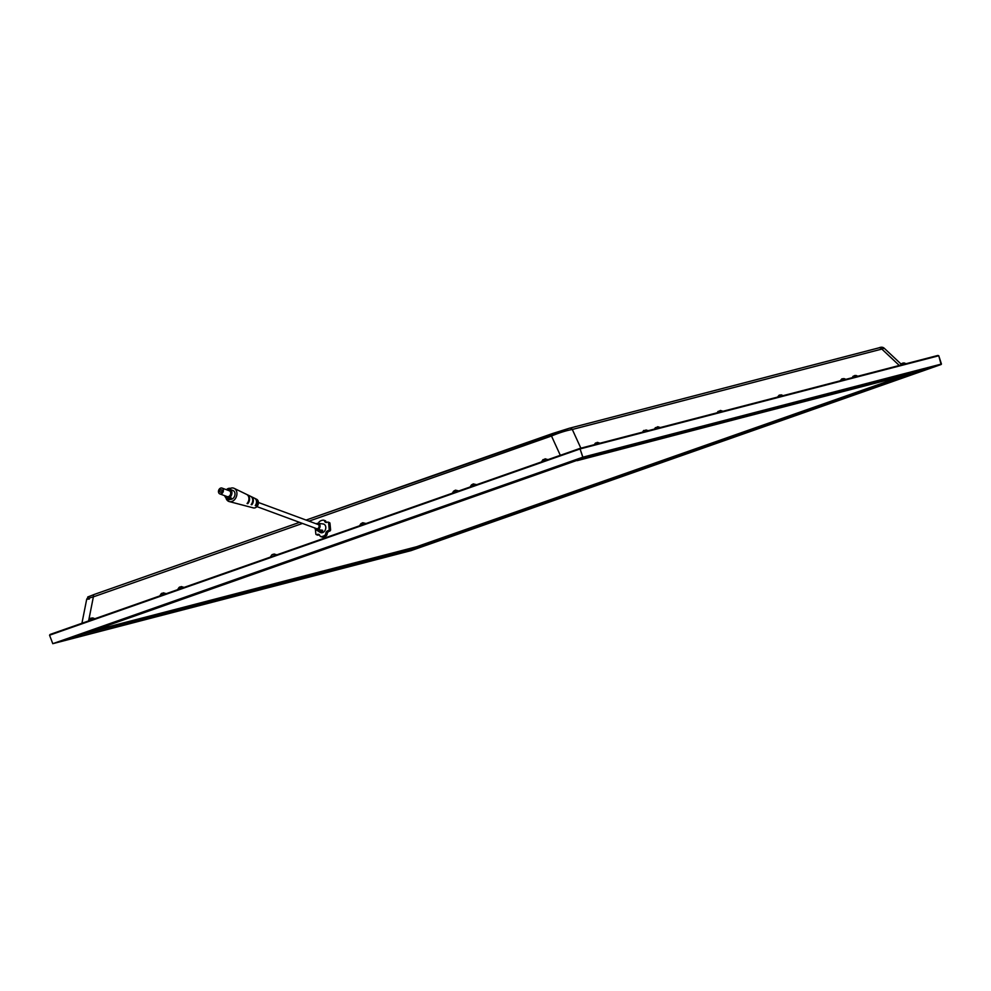 <?xml version="1.0" encoding="UTF-8"?>
<svg xmlns="http://www.w3.org/2000/svg" width="991" height="991" viewBox="0 0 991 991"><rect width="100%" height="100%" fill="white"/><g stroke="black" fill="none" stroke-linecap="round" stroke-linejoin="round"><path stroke-width="1.49" d="M569.156 428.31L552.507 433.538A3.394 1.858 70.7 0 0 552.433 433.562L552.433 433.562A3.394 1.858 70.7 0 0 551.491 436.003C559.345 432.733 566.282 430.552 572.303 429.462A3.394 2.837 -104.6 0 0 569.354 428.248L569.354 428.248A3.394 2.837 -104.6 0 0 569.156 428.31M580.862 448.18L572.303 429.462L881.841 349.067A3.394 2.837 -104.6 0 0 878.893 347.853L878.893 347.853A3.394 2.837 -104.6 0 0 878.707 347.915L569.54 428.211M899.308 365.468L881.841 349.067L884.232 348.25L901.054 364.044M89.339 599.035C84.929 599.555 86.279 598.837 93.377 596.855A3.394 1.858 -109.3 0 1 94.318 594.414L94.318 594.414A3.394 1.858 -109.3 0 1 94.393 594.389L299.555 522.356L94.318 594.414C83.616 598.812 90.032 595.343 86.725 599.109L81.931 623.265M94.653 618.805L88.682 620.552L90.961 618.632M92.807 617.95L90.689 618.223M166.005 593.745L160.034 595.492L161.273 593.683M163.131 593.163L161.942 593.287M161.05 593.906L161.917 593.237M183.843 587.49L177.872 589.236L179.111 587.428M180.969 586.907L179.78 587.019M178.888 587.651L179.755 586.982M276.6 554.923L270.729 556.979M273.714 554.341L272.537 554.452M271.633 555.084L272.5 554.415M360.848 523.756L359.807 525.354L365.729 523.434L362.731 522.728L360.848 523.756M453.605 491.189L452.565 492.787L458.486 490.867L455.488 490.161L453.593 491.189M471.443 484.921L470.403 486.519L476.324 484.611L473.326 483.905L471.431 484.921M544.852 459.143L542.771 459.874M547.726 459.725L541.854 461.781M598.044 442.519L595.12 443.411M599.927 443.225L596.52 444.104M597.115 442.667L597.833 442.519M646.256 430.007L643.32 430.887M648.139 430.701L644.732 431.58M648.114 430.614L646.045 430.007M657.33 427.071L655.249 427.827M660.192 427.567L656.785 428.459M719.999 410.794L717.93 411.55M722.86 411.29L719.454 412.182M903.148 362.941L901.203 363.945M905.947 363.697L902.652 364.601M902.194 363.548L901.116 363.982M904.213 362.941L906.059 363.709M854.936 375.465L852.991 376.469M857.735 376.221L854.453 377.125M853.994 376.06L852.904 376.493M856.001 375.465L857.847 376.233M843.985 378.636L841.892 378.859L839.86 381.188M845.806 379.367L842.4 380.247M845.769 379.28L844.01 378.599M781.317 394.913L779.223 395.136L777.179 397.465M783.101 395.57L779.719 396.524M410.782 550.364L52.746 643.679L82.513 634.327L52.783 643.679L49.55 635.206L50.12 634.438L49.55 635.206L52.783 643.679L582.894 457.173L579.896 448.428L582.906 457.532L577.146 460.654L582.894 457.173L941.45 364.044L938.774 355.757L937.858 355.459L579.921 448.428L49.55 635.206L580.218 448.886L938.774 355.757L941.103 364.502L911.361 373.855L941.103 364.502L410.98 550.637L416.728 547.528L410.98 550.637L52.783 643.679L582.906 457.532L941.103 364.502M82.513 634.327L416.728 547.528L416.493 546.772L416.728 547.528L911.361 373.855L576.96 460.381L82.86 633.868M576.96 460.381L82.538 634.314M910.816 373.669L577.146 460.654M256.892 506.612L316.637 528.661A2.205 1.672 -69.7 0 0 318.161 524.524L258.416 502.474M251.157 504.568A5.277 4.014 -69.7 0 0 250.649 496.342A5.277 4.014 -69.7 0 0 250.389 496.231L251.082 496.565A5.215 3.964 110.3 0 1 251.305 496.664A5.215 3.964 110.3 0 1 251.838 504.741L251.157 504.568M255.244 505.608A4.856 3.691 -69.7 0 0 254.6 498.262A4.856 3.691 -69.7 0 0 254.563 498.238L255.257 498.584A4.782 3.642 110.3 0 1 255.269 498.584A4.782 3.642 110.3 0 1 255.926 505.782L255.244 505.608M247.007 494.608A5.636 4.286 110.3 0 1 247.341 494.744A5.636 4.286 110.3 0 1 247.75 503.688L247.069 503.515A5.711 4.348 -69.7 0 0 246.685 494.435L234.149 488.352A7.073 5.376 110.3 0 1 236.812 495.042A7.073 5.376 110.3 0 1 231.944 501.434A7.073 5.376 110.3 0 1 229.268 501.582A7.073 5.376 110.3 0 1 225.886 497.618M255.269 498.708L256.582 499.229A4.633 3.53 110.3 0 1 258.341 503.601A4.633 3.53 110.3 0 1 255.145 507.801A4.633 3.53 110.3 0 1 253.386 507.9L229.268 501.582M230.234 488.414A7.073 5.376 110.3 0 1 230.717 488.229A7.073 5.376 110.3 0 1 234.149 488.352M314.779 527.98A3.407 2.601 -69.7 0 0 315.832 529.603A3.407 2.601 -69.7 0 0 317.417 529.863L317.975 529.665A3.407 2.601 -69.7 0 0 320.081 525.651A3.407 2.601 -69.7 0 0 318.161 523.285A3.407 2.601 -69.7 0 0 317.38 523.322L316.823 523.521A3.407 2.601 -69.7 0 0 316.302 523.843M315.832 529.603L320.143 532.365A4.521 3.444 -69.7 0 0 324.032 531.721A4.521 3.444 -69.7 0 0 325.779 527.125A4.521 3.444 -69.7 0 0 323.227 523.991L318.445 523.347M226.852 489.864A4.633 3.53 110.3 0 1 229.838 489.343A4.633 3.53 110.3 0 1 231.894 492.403A4.633 3.53 110.3 0 1 230.358 496.863A4.633 3.53 110.3 0 1 226.629 498.039A4.633 3.53 110.3 0 1 224.697 495.698M229.838 489.343L232.935 490.483A4.633 3.53 110.3 0 1 234.991 493.555A4.633 3.53 110.3 0 1 230.445 499.34M218.478 491.858A3.109 2.366 110.3 0 1 219.506 488.873A3.109 2.366 110.3 0 1 222.009 488.08A3.109 2.366 110.3 0 1 223.384 490.136A3.109 2.366 110.3 0 1 222.356 493.122A3.109 2.366 110.3 0 1 219.853 493.914A3.109 2.366 110.3 0 1 218.478 491.858M222.009 488.08L229.305 490.768A3.109 2.366 110.3 0 1 230.68 492.824A3.109 2.366 110.3 0 1 229.652 495.822A3.109 2.366 110.3 0 1 227.15 496.602L219.853 493.914M221.959 490.632A1.301 0.991 110.3 0 1 219.903 491.363A1.301 0.991 110.3 0 1 221.959 490.632M321.679 536.887A1.697 1.288 -69.7 0 0 322.286 537.11A8.448 6.429 -69.7 0 0 326.312 535.697A1.697 1.288 -69.7 0 0 327.104 534.186A2.824 2.155 110.3 0 1 329.086 531.312L329.78 531.077A1.127 0.855 -69.7 0 0 330.573 529.702L329.991 523.359A1.127 0.855 -69.7 0 0 329.483 522.616L328.108 522.108A1.127 0.855 -69.7 0 0 327.625 522.108L326.919 522.356A2.824 2.155 110.3 0 1 325.692 522.368A2.824 2.155 110.3 0 1 324.54 521.018A1.697 1.288 -69.7 0 0 323.524 520.151A8.448 6.429 -69.7 0 0 319.498 521.563A1.697 1.288 -69.7 0 0 318.706 523.062A2.824 2.155 110.3 0 1 318.668 523.359M315.386 529.219L315.819 533.889A1.127 0.855 -69.7 0 0 316.327 534.644L317.702 535.152A1.127 0.855 -69.7 0 0 318.185 535.14L318.891 534.905A2.824 2.155 110.3 0 1 319.362 534.793M326.448 522.455A2.824 2.155 110.3 0 1 325.915 521.526A1.697 1.288 -69.7 0 0 324.899 520.659M243.303 505.261L242.622 505.076M317.975 529.665L322.645 530.259C322.496 532.08 321.27 532.514 318.941 531.56L317.417 529.863M247.663 502.759L247.75 503.688M255.827 504.692L255.926 505.782M251.751 503.75L251.838 504.741M316.327 534.644A1.127 0.855 -69.7 0 0 316.81 534.632L317.504 534.397A2.824 2.155 110.3 0 1 318.73 534.384A2.824 2.155 110.3 0 1 319.895 535.722A1.697 1.288 -69.7 0 0 320.911 536.602A8.448 6.429 -69.7 0 0 324.937 535.19A1.697 1.288 -69.7 0 0 325.729 533.678A2.824 2.155 110.3 0 1 327.711 530.804L328.405 530.569A1.127 0.855 -69.7 0 0 329.198 529.194L328.603 522.852A1.127 0.855 -69.7 0 0 328.108 522.108M227.695 499.501L227.583 498.362A4.633 3.53 -69.7 0 0 230.705 497.259L231.51 498.659A5.773 4.385 -69.7 0 1 228.388 499.761L227.695 499.501A5.773 4.385 -69.7 0 0 230.816 498.411L230.705 497.259M230.668 489.641L229.875 488.278A5.773 4.385 -69.7 0 0 226.753 489.381L226.79 489.839M229.974 489.393L229.875 488.278M230.816 498.411L231.51 498.659M552.346 433.6L306.083 520.064L569.354 428.248L878.893 347.853C881.086 346.9 882.87 347.023 884.232 348.25M88.608 620.923L93.377 596.855L302.478 523.434M309.006 521.142L551.491 436.003L560.311 455.303M907.248 374.92L416.715 547.156L86.613 632.89M87.889 632.444L416.678 547.044L905.935 375.267M91.457 631.193L416.493 546.772L91.445 631.193M902.182 376.233L416.505 546.772M322.645 530.259L318.941 531.56M329.78 531.077L328.405 530.569M330.573 529.702L329.198 529.194M329.086 531.312L327.711 530.804M327.104 534.186L325.729 533.678M326.312 535.697L324.937 535.19M322.286 537.11L320.911 536.602M318.891 534.905L317.504 534.397M318.185 535.14L316.81 534.632M325.915 521.526L324.54 521.018M329.991 523.359L328.603 522.852M92.832 617.938L94.591 618.632M163.391 592.829L165.943 593.584M181.229 586.561L183.781 587.316M270.617 556.657L271.868 554.849M273.974 553.994L276.539 554.749M547.664 459.551L545.062 458.796M543.068 459.601L541.755 461.459M599.902 443.138L597.115 442.382M595.628 442.927L593.981 445.046M643.84 430.404L642.193 432.522M660.167 427.48L657.702 426.725M655.373 427.703L654.246 429.4M722.835 411.203L720.37 410.447M718.041 411.426L716.914 413.123M900.113 365.543L901.451 363.66M851.901 378.067L853.251 376.184M783.125 395.644L781.342 394.864M937.907 355.447L579.908 448.428L50.095 634.451M410.98 550.649L941.128 364.502M416.493 546.772L902.182 376.246M254.6 498.262L251.305 496.664M250.649 496.342L247.341 494.744M318.161 523.285L319.375 523.459M226.629 498.039L227.596 498.399M321.964 537.048L320.576 536.54M325.234 520.721L323.846 520.213"/></g></svg>
